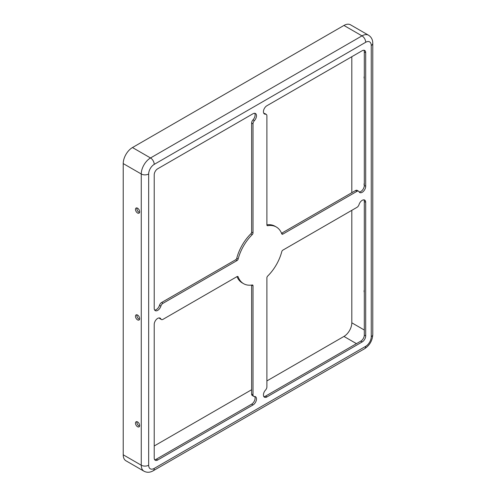 <?xml version="1.0" encoding="UTF-8"?>
<svg xmlns="http://www.w3.org/2000/svg" width="496" height="496" viewBox="0 0 496 496"><rect width="100%" height="100%" fill="white"/><g stroke="black" fill="none" stroke-linecap="round" stroke-linejoin="round"><path stroke-width="0.74" d="M265.515 390.067A4.91 2.833 120 0 0 264.449 397.191A4.91 2.833 120 0 0 266.898 396.949L362.229 341.911A4.91 2.833 120 0 0 365.695 335.897L365.695 202.312A4.91 2.833 120 0 0 364.678 200.068A4.91 2.833 120 0 0 359.048 204.55A3.274 1.891 120 0 1 356.928 207.378L282.863 250.139A1.637 0.942 120 0 0 281.771 251.658A32.724 18.891 -60 0 1 267.673 276.086A1.637 0.942 120 0 0 266.898 277.791L266.898 386.818A3.274 1.891 120 0 1 265.515 390.067M363.884 199.838A4.91 2.833 -60 0 1 364.312 201.512L364.312 335.098A4.91 2.833 120 0 1 360.84 341.112L265.515 396.143A4.91 2.833 -60 0 1 263.853 396.614M254.677 396.478A4.91 2.833 -60 0 1 251.627 404.159L253.016 404.959A4.91 2.833 120 0 0 256.221 400.638A4.91 2.833 120 0 0 255.471 396.707A4.91 2.833 120 0 0 254.405 396.478A3.274 1.891 120 0 1 253.698 396.329L252.309 395.529A3.274 1.891 -60 0 1 251.627 394.029L251.627 285.082M159.483 305.344A3.274 1.891 -60 0 1 161.603 302.51L235.668 259.755A1.637 0.942 120 0 0 236.759 258.236A32.724 18.891 -60 0 1 250.858 233.808A1.637 0.942 120 0 0 251.627 232.103L251.627 123.076A3.274 1.891 -60 0 1 253.016 119.827L254.405 120.627A4.91 2.833 120 0 0 255.471 113.503A4.91 2.833 120 0 0 253.016 113.745L157.691 168.783A4.91 2.833 120 0 0 154.219 174.797L154.219 308.382A4.91 2.833 120 0 0 155.236 310.626A4.91 2.833 120 0 0 160.871 306.144L159.483 305.344A4.91 2.833 -60 0 1 154.64 310.05M159.352 317.93A4.91 2.833 -60 0 1 159.483 318.165L160.871 318.965A4.91 2.833 120 0 0 160.146 318.153A4.91 2.833 120 0 0 156.364 319.467A4.91 2.833 120 0 0 154.219 324.409L154.219 457.994A4.91 2.833 120 0 0 155.236 460.245A4.91 2.833 120 0 0 157.691 459.997L253.016 404.959M139.556 319.312A2.945 1.699 60 0 1 138.948 319.064A2.945 1.699 60 0 1 136.958 314.811M139.556 212.443A2.945 1.699 60 0 1 138.948 212.201A2.945 1.699 60 0 1 136.958 207.948M139.556 426.182A2.945 1.699 60 0 1 138.948 425.934A2.945 1.699 60 0 1 136.958 421.681M161.603 302.51L162.992 303.316A3.274 1.891 120 0 0 160.871 306.144M154.219 445.972L251.627 389.732M266.898 380.916L343.945 336.437A11.123 6.423 120 0 0 351.813 322.809L351.813 210.329M351.813 192.696L351.813 56.705M364.312 183.315A2.945 1.699 -120 0 0 364.312 185.516M364.312 76.446A2.945 1.699 -120 0 0 364.312 78.647M364.312 290.179A2.945 1.699 -120 0 0 364.312 292.386M137.559 208.19A2.945 1.699 60 0 1 139.488 210.788A2.945 1.699 60 0 1 139.035 213.144A2.945 1.699 60 0 1 137.559 213.001A2.945 1.699 60 0 1 135.637 210.403A2.945 1.699 60 0 1 136.09 208.047A2.945 1.699 60 0 1 137.559 208.19M359.178 191.964A4.91 2.833 -60 0 0 364.312 185.485L364.312 51.9A4.91 2.833 120 0 0 363.884 50.226M265.515 114.216A3.274 1.891 120 0 1 266.222 114.365A3.274 1.891 120 0 1 266.898 115.859L266.898 224.893A1.637 0.942 120 0 0 267.239 225.643A1.637 0.942 120 0 0 267.673 225.705A32.724 18.891 -60 0 1 276.322 227.007A32.724 18.891 -60 0 1 281.771 233.845A1.637 0.942 120 0 0 282.044 234.186A1.637 0.942 120 0 0 282.863 234.106L356.928 191.351A3.274 1.891 120 0 1 358.558 191.189A3.274 1.891 120 0 1 359.048 191.729A4.91 2.833 120 0 0 359.774 192.541A4.91 2.833 120 0 0 363.556 191.227A4.91 2.833 120 0 0 365.695 186.285L365.695 52.7A4.91 2.833 120 0 0 364.678 50.456A4.91 2.833 120 0 0 362.229 50.697L266.898 105.735A4.91 2.833 120 0 0 263.692 110.056A4.91 2.833 120 0 0 264.449 113.987A4.91 2.833 120 0 0 265.515 114.216L264.126 113.41A4.91 2.833 -60 0 1 263.853 113.417M251.627 394.029L253.016 394.835L253.016 285.801A1.637 0.942 120 0 0 252.681 285.051A1.637 0.942 120 0 0 252.247 284.989A32.724 18.891 -60 0 1 243.598 283.687A32.724 18.891 -60 0 1 238.142 276.849A1.637 0.942 120 0 0 237.869 276.508A1.637 0.942 120 0 0 237.057 276.588L162.992 319.343A3.274 1.891 120 0 1 161.355 319.505L159.966 318.705A3.274 1.891 -60 0 1 159.483 318.165M264.126 113.41A3.274 1.891 -60 0 1 264.833 113.559L266.222 114.365M266.898 224.812A32.724 18.891 -60 0 1 274.933 226.207L276.322 227.007M281.548 233.269L355.539 190.545A3.274 1.891 -60 0 1 357.176 190.383L358.558 191.189M254.677 113.274A4.91 2.833 -60 0 1 253.016 119.827M243.598 283.687L242.209 282.881A32.724 18.891 -60 0 1 236.983 276.625M154.64 459.668A4.91 2.833 120 0 0 156.302 459.197L251.627 404.159M253.016 394.835A3.274 1.891 120 0 0 253.698 396.329M254.405 120.627A3.274 1.891 120 0 0 253.016 123.876L251.627 123.076M162.992 303.316L237.057 260.555A1.637 0.942 120 0 0 238.142 259.036A32.724 18.891 -60 0 1 252.247 234.608A1.637 0.942 120 0 0 253.016 232.903L253.016 123.876M371.25 45.483A7.855 4.532 120 0 0 365.695 42.278A5.233 3.026 -120 0 0 361.993 35.867A13.088 7.558 120 0 1 368.54 35.222L350.492 24.8A13.088 7.558 120 0 0 343.945 25.451L132.469 147.541A13.088 7.558 120 0 0 123.219 163.575L123.219 454.789A13.088 7.558 120 0 0 125.928 460.778L143.976 471.2C146.94 472.731 149.99 472.601 153.134 470.809A5.233 3.026 60 0 0 154.219 468.416L365.695 346.32A7.855 4.532 120 0 0 371.25 336.703L371.25 45.483A5.233 3.026 0 0 0 372.781 43.35L372.781 334.564C372.403 340.634 369.675 345.352 364.616 348.719L153.134 470.809M160.871 318.965A3.274 1.891 120 0 0 161.355 319.505M137.559 315.059A2.945 1.699 60 0 1 139.488 317.651A2.945 1.699 60 0 1 139.035 320.013A2.945 1.699 60 0 1 137.559 319.87A2.945 1.699 60 0 1 135.637 317.273A2.945 1.699 60 0 1 136.09 314.91A2.945 1.699 60 0 1 137.559 315.059M137.559 421.929A2.945 1.699 60 0 1 139.488 424.52A2.945 1.699 60 0 1 139.035 426.882A2.945 1.699 60 0 1 137.559 426.734A2.945 1.699 60 0 1 135.637 424.142A2.945 1.699 60 0 1 136.09 421.78A2.945 1.699 60 0 1 137.559 421.929M265.515 396.143L266.898 396.949M364.312 201.512L365.695 202.312M360.84 341.112L362.229 341.911M356.444 343.647L343.945 336.437M364.312 330.02L351.813 322.809M364.312 335.098L365.695 335.897M365.695 42.278L154.219 164.374A7.855 4.532 120 0 0 148.67 173.991L148.67 465.211A5.233 3.026 180 0 1 141.261 465.211A13.088 7.558 120 0 0 143.976 471.2M148.67 465.211A7.855 4.532 120 0 0 154.219 468.416M364.312 51.9L365.695 52.7M251.745 285.064L253.016 285.801M371.25 336.703A5.233 3.026 0 0 0 372.781 334.564M235.668 259.755L237.057 260.555M364.312 185.485L365.695 186.285M156.302 459.197L157.691 459.997M356.928 191.351L355.539 190.545M154.219 164.374A5.233 3.026 -120 0 0 150.517 157.964A13.088 7.558 120 0 0 141.261 173.991L141.261 465.211L123.219 454.789M365.695 346.32A5.233 3.026 60 0 1 364.616 348.719M148.67 173.991A5.233 3.026 180 0 1 141.261 173.991L123.219 163.575M236.759 258.236L238.142 259.036M250.858 233.808L252.247 234.608M251.627 232.103L253.016 232.903M266.966 225.296L267.673 225.705M281.585 233.374L282.863 234.106M343.945 25.451L361.993 35.867L150.517 157.964L132.469 147.541M237.441 276.439L238.142 276.849M368.54 35.222C371.349 37.02 372.763 39.73 372.781 43.35"/></g></svg>
